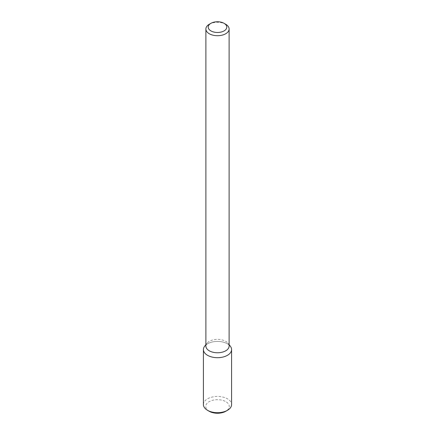 <?xml version="1.0" encoding="UTF-8"?>
<svg xmlns="http://www.w3.org/2000/svg" width="435" height="435" viewBox="0 0 435 435"><rect width="100%" height="100%" fill="white"/><g stroke="black" fill="none" stroke-linecap="round" stroke-linejoin="round"><path stroke-width="0.33" stroke-dasharray="2.17 1.63" d="M204.646 346.238A14.083 8.129 180 0 1 217.5 341.426A14.083 8.129 180 0 1 230.354 346.238M205.885 346.07A11.614 6.704 180 0 1 206.897 343.329A11.614 6.704 180 0 1 217.5 339.36A11.614 6.704 180 0 1 228.103 343.329A11.614 6.704 180 0 1 229.114 346.07M209.289 24.268A11.614 6.704 180 0 1 225.711 24.268M205.885 344.96A14.083 8.129 180 0 1 229.114 344.96M203.417 404.566A14.083 8.129 180 0 1 217.5 396.432A14.083 8.129 180 0 1 231.583 404.566M209.186 411.26A11.761 6.791 180 0 1 209.186 401.657A11.761 6.791 180 0 1 225.814 401.657A11.761 6.791 180 0 1 225.814 411.26M206.897 343.329L205.885 344.634M228.103 343.329L229.114 344.634"/><path stroke-width="0.65" d="M229.114 344.634L230.354 346.238A14.083 8.129 180 0 1 227.456 355.308A14.083 8.129 180 0 1 209.512 356.254A14.083 8.129 180 0 1 204.646 346.238L205.885 344.634M224.068 23.321L225.711 24.268A11.614 6.704 180 0 1 229.114 29.009L229.114 346.07A11.614 6.704 180 0 1 225.711 350.811A11.614 6.704 180 0 1 213.058 352.263A11.614 6.704 180 0 1 205.885 346.07L205.885 29.009A11.614 6.704 180 0 1 209.289 24.268L210.931 23.321A9.293 5.367 180 0 1 224.068 23.321A9.293 5.367 180 0 1 224.068 30.907A9.293 5.367 180 0 1 210.931 30.907A9.293 5.367 180 0 1 210.931 23.321M229.114 29.009A11.614 6.704 180 0 1 225.711 33.751A11.614 6.704 180 0 1 213.058 35.208A11.614 6.704 180 0 1 205.885 29.009M229.114 344.96A14.083 8.129 180 0 1 231.583 349.561A14.083 8.129 180 0 1 227.456 355.308A14.083 8.129 180 0 1 212.111 357.07A14.083 8.129 180 0 1 203.417 349.561A14.083 8.129 180 0 1 205.885 344.96M231.583 349.561L231.583 404.566A14.083 8.129 180 0 1 227.456 410.314A14.083 8.129 180 0 1 207.544 410.314A14.083 8.129 180 0 1 203.417 404.566L203.417 349.561M225.814 411.26L227.456 410.314L225.814 411.26A11.761 6.791 180 0 1 209.186 411.26L207.544 410.314"/></g></svg>
